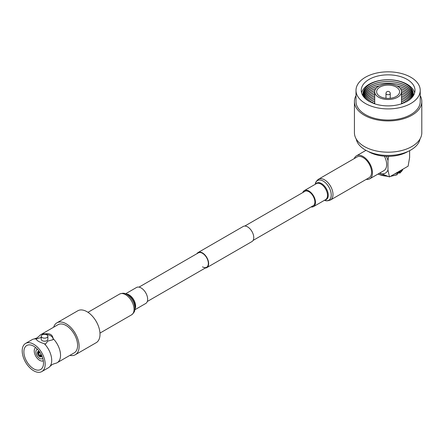 <?xml version="1.0" encoding="UTF-8"?>
<svg xmlns="http://www.w3.org/2000/svg" width="444" height="444" viewBox="0 0 444 444"><rect width="100%" height="100%" fill="white"/><g stroke="black" fill="none" stroke-linecap="round" stroke-linejoin="round"><path stroke-width="0.67" d="M202.481 266.833A8.292 4.79 -120 0 0 206.627 267.244A8.292 4.79 -120 0 0 207.897 260.595A8.292 4.79 -120 0 0 202.481 253.285A8.292 4.79 -120 0 0 198.335 252.875L139 287.129M205.283 268.021A8.719 5.034 -120 0 0 206.837 267.61A8.719 5.034 -120 0 0 208.175 260.622A8.719 5.034 -120 0 0 202.481 252.941A8.719 5.034 -120 0 0 198.118 252.508A8.719 5.034 -120 0 0 196.986 253.652M206.837 267.61L251.953 241.564A8.719 5.034 -120 0 0 253.291 234.576A8.719 5.034 -120 0 0 247.597 226.89A8.719 5.034 -120 0 0 243.234 226.462L198.118 252.508M312.504 206.116A8.381 4.84 -120 0 0 313.142 205.844A8.381 4.84 -120 0 0 314.879 202.009A8.381 4.84 -120 0 0 311.222 193.573A8.381 4.84 -120 0 0 304.762 191.331A8.381 4.84 -120 0 0 304.207 191.747M318.514 179.215A11.994 6.926 -120 0 1 327.755 182.429A11.994 6.926 -120 0 1 332.994 194.5A11.994 6.926 -120 0 1 330.508 199.994L369.086 177.717A11.994 6.926 -120 0 0 371.573 172.228A11.994 6.926 -120 0 0 366.333 160.156A11.994 6.926 -120 0 0 357.093 156.943L318.514 179.215C316.356 181.008 315.296 182.601 315.334 183.999A11.361 6.56 -120 0 1 323.998 181.579A11.361 6.56 -120 0 1 331.241 194.994A11.361 6.56 -120 0 1 324.775 200.355L324.509 200.261M311.072 206.937A9.23 5.328 -120 0 0 313.564 206.582A9.23 5.328 -120 0 0 315.479 202.353A9.23 5.328 -120 0 0 311.449 193.068A9.23 5.328 -120 0 0 304.334 190.593A9.23 5.328 -120 0 0 302.78 192.574M125.569 293.806L136.508 287.49A9.23 5.328 60 0 1 141.125 287.945A9.23 5.328 60 0 1 147.153 296.081A9.23 5.328 60 0 1 145.737 303.474L134.798 309.795M41.814 371.578A16.25 9.38 -120 0 0 45.177 364.141A16.25 9.38 -120 0 0 38.084 347.791A16.25 9.38 -120 0 0 25.563 343.44A16.25 9.38 -120 0 0 22.2 350.877A16.25 9.38 -120 0 0 29.293 367.227A16.25 9.38 -120 0 0 41.814 371.578L48.352 367.804A16.25 9.38 -120 0 0 49.917 366.455A16.25 9.38 -120 0 0 51.715 360.367A16.25 9.38 -120 0 0 44.317 343.7C39.483 342.224 36.758 340.648 36.136 338.977L41.447 337.396M25.563 343.44L32.101 339.666A16.25 9.38 -120 0 1 34.06 338.983A16.25 9.38 -120 0 1 36.136 338.977L36.164 338.8A8.508 4.912 180 0 0 36.142 339.005M44.089 334.338A8.508 4.912 180 0 0 43.873 334.349L44.961 333.882C49.795 333.105 52.52 334.676 53.136 338.606L53.108 339.682L47.83 341.086L45.399 344.133L44.317 343.7M37.49 349.267A5.317 3.069 -120 0 0 36.985 349.467A5.317 3.069 -120 0 0 35.886 351.898A5.317 3.069 -120 0 0 38.206 357.248A5.317 3.069 -120 0 0 42.302 358.674A5.317 3.069 -120 0 0 42.729 358.336M35.648 347.547A7.659 4.418 -120 0 0 34.232 350.943A7.659 4.418 -120 0 0 37.463 358.53A7.659 4.418 -120 0 0 43.296 360.794M43.495 363.17A13.864 8.003 -120 0 0 37.44 349.217A13.864 8.003 -120 0 0 26.757 345.499A13.864 8.003 -120 0 0 23.882 351.848A13.864 8.003 -120 0 0 29.937 365.801A13.864 8.003 -120 0 0 40.62 369.519A13.864 8.003 -120 0 0 43.495 363.17M41.231 336.236L41.231 339.294A3.319 1.915 0 0 0 43.279 341.064A3.319 1.915 0 0 0 46.892 340.648A3.319 1.915 0 0 0 47.863 339.294L47.863 336.236A3.319 1.915 180 0 1 46.892 337.59A3.319 1.915 180 0 1 43.279 338.006A3.319 1.915 180 0 1 41.231 336.236A3.319 1.915 180 0 1 42.202 334.881A3.319 1.915 180 0 1 45.815 334.465A3.319 1.915 180 0 1 47.863 336.236M69.902 355.367A18.415 10.634 -120 0 0 75.319 354.739L96.193 342.69A18.415 10.634 -120 0 0 100.011 334.26A18.415 10.634 -120 0 0 91.969 315.723A18.415 10.634 -120 0 0 77.778 310.789L56.904 322.838A18.415 10.634 -120 0 0 53.652 327.222M75.319 354.739A18.415 10.634 -120 0 0 79.137 346.309A18.415 10.634 -120 0 0 71.096 327.772A18.415 10.634 -120 0 0 56.904 322.838M49.917 366.455L52.292 364.446L55.217 363.397A16.25 9.38 -120 0 0 57.171 362.715L74.237 352.863A16.25 9.38 -120 0 0 77.6 345.421A16.25 9.38 -120 0 0 70.507 329.071A16.25 9.38 -120 0 0 57.986 324.719L40.926 334.571A16.25 9.38 -120 0 0 39.355 335.925L36.98 337.928L34.06 338.983M57.171 362.715A16.25 9.38 -120 0 0 60.539 355.272A16.25 9.38 -120 0 0 53.136 338.606L53.147 338.922M44.888 334.332A8.508 4.912 180 0 1 53.141 339.122M44.961 333.882A16.25 9.38 -120 0 0 40.926 334.571M41.353 354.873L40.221 355.505A1.959 1.132 -120 0 0 41.042 355.522A1.959 1.132 -120 0 0 41.409 354.984M39.794 356.31L39.494 356.476A3.064 1.77 -120 0 1 37.485 352.997L37.779 352.819M39.239 351.382A3.064 1.77 -120 0 0 38.073 351.443A3.064 1.77 -120 0 0 37.485 352.647L37.845 352.858A2.553 1.471 60 0 1 39.494 351.909L39.91 352.148M39.999 352.486L38.689 353.213A1.959 1.132 -120 0 0 39.91 355.322L39.494 356.476M39.494 356.06A2.553 1.471 60 0 1 37.845 353.208L37.485 352.997M41.592 355.367L41.442 355.283A2.553 1.471 60 0 1 39.794 356.232L39.794 356.654A3.064 1.77 -120 0 0 41.137 356.743A3.064 1.77 -120 0 0 41.769 355.766M39.91 355.322L41.192 354.556M39.732 352.086A1.959 1.132 -120 0 0 39.089 352.131A1.959 1.132 -120 0 0 38.689 352.852L39.805 352.192M39.794 356.232L40.221 355.505M41.442 354.8L41.442 355.283M37.845 353.208L38.689 353.213M38.689 352.852L37.845 352.858M396.237 87.068A11.483 6.632 0 0 0 383.716 85.631A11.483 6.632 0 0 0 376.629 91.758A11.483 6.632 0 0 0 379.992 96.448A11.483 6.632 0 0 0 392.507 97.885A11.483 6.632 0 0 0 399.6 91.758A11.483 6.632 0 0 0 396.237 87.068M378.638 97.23A13.398 7.737 0 0 0 393.24 98.907A13.398 7.737 0 0 0 401.515 91.758A13.398 7.737 0 0 0 397.585 86.291A13.398 7.737 0 0 0 382.989 84.61A13.398 7.737 0 0 0 374.714 91.758A13.398 7.737 0 0 0 378.638 97.23M406.454 101.715A25.225 14.563 0 0 0 405.949 101.415A25.225 14.563 0 0 0 401.515 99.373M406.61 101.632A25.819 14.907 0 0 0 406.371 101.493A25.819 14.907 0 0 0 401.515 99.29M407.847 100.91A25.225 14.563 0 0 0 405.949 99.678A25.225 14.563 0 0 0 401.515 97.641M408.019 100.805A25.819 14.907 0 0 0 406.371 99.756A25.819 14.907 0 0 0 401.515 97.558M409.041 100.111A25.225 14.563 0 0 0 405.949 97.946A25.225 14.563 0 0 0 401.515 95.904M409.224 99.978A25.819 14.907 0 0 0 406.371 98.019A25.819 14.907 0 0 0 401.515 95.821M410.067 99.328A25.225 14.563 0 0 0 405.949 96.209A25.225 14.563 0 0 0 401.515 94.167M410.262 99.162A25.819 14.907 0 0 0 406.371 96.287A25.819 14.907 0 0 0 401.515 94.084M410.939 98.568A25.225 14.563 0 0 0 405.949 94.472A25.225 14.563 0 0 0 401.515 92.43M411.155 98.363A25.819 14.907 0 0 0 406.371 94.55A25.819 14.907 0 0 0 401.515 92.346M411.682 97.835A25.225 14.563 0 0 0 405.949 92.735A25.225 14.563 0 0 0 401.37 90.643M411.921 97.58A25.819 14.907 0 0 0 406.371 92.813A25.819 14.907 0 0 0 401.348 90.554M412.298 97.147A25.225 14.563 0 0 0 405.949 90.998A25.225 14.563 0 0 0 400.299 88.545M412.565 96.82A25.819 14.907 0 0 0 406.371 91.076A25.819 14.907 0 0 0 400.227 88.45M412.787 96.531A25.225 14.563 0 0 0 405.949 89.261A25.225 14.563 0 0 0 396.858 85.897M413.092 96.104A25.819 14.907 0 0 0 406.371 89.338A25.819 14.907 0 0 0 396.697 85.82M413.148 96.026A25.225 14.563 0 0 0 412.987 95.399A25.225 14.563 0 0 0 405.949 87.523A25.225 14.563 0 0 0 380.441 83.949A25.225 14.563 0 0 0 363.242 95.399A25.225 14.563 0 0 0 363.081 96.026M413.22 94.661A25.819 14.907 0 0 0 406.371 87.601A25.819 14.907 0 0 0 381.107 83.794A25.819 14.907 0 0 0 363.009 94.661M413.297 95.221A25.225 14.563 0 0 0 412.987 93.662A25.225 14.563 0 0 0 405.949 85.786A25.225 14.563 0 0 0 380.441 82.212A25.225 14.563 0 0 0 363.242 93.662A25.225 14.563 0 0 0 362.931 95.221M413.22 92.924A25.819 14.907 0 0 0 406.371 85.864A25.819 14.907 0 0 0 381.107 82.057A25.819 14.907 0 0 0 363.009 92.924M413.186 95.971A25.225 14.563 0 0 0 412.987 91.925A25.225 14.563 0 0 0 405.949 84.055A25.225 14.563 0 0 0 380.441 80.475A25.225 14.563 0 0 0 363.242 91.925A25.225 14.563 0 0 0 363.042 95.971M414.663 92.807A26.884 15.518 0 0 0 407.12 84.266A26.884 15.518 0 0 0 379.814 80.481A26.884 15.518 0 0 0 361.566 92.807M365.406 103.48A32.112 18.543 0 0 0 400.405 107.498A32.112 18.543 0 0 0 420.229 90.371A32.112 18.543 0 0 0 410.822 77.262A32.112 18.543 0 0 0 375.824 73.238A32.112 18.543 0 0 0 355.999 90.371A32.112 18.543 0 0 0 365.406 103.48M420.229 90.371L420.229 101.482A32.112 18.543 180 0 1 400.405 118.615A32.112 18.543 180 0 1 365.406 114.596A32.112 18.543 180 0 1 355.999 101.482L355.999 90.371M355.999 95.61A33.689 19.447 0 0 0 354.429 101.482L354.429 132.739A33.689 19.447 0 0 0 364.291 146.492A33.689 19.447 0 0 0 401.004 150.71A33.689 19.447 0 0 0 421.8 132.739L421.8 101.482A33.689 19.447 0 0 0 420.229 95.61M354.429 101.482A33.689 19.447 0 0 0 364.291 115.235A33.689 19.447 0 0 0 401.004 119.453A33.689 19.447 0 0 0 421.8 101.482M368.198 151.454A27.65 15.962 0 0 0 368.564 151.67A27.65 15.962 0 0 0 408.03 151.454M366.25 179.359A13.27 7.665 -120 0 0 369.724 178.827A13.27 7.665 -120 0 0 371.761 168.187A13.27 7.665 -120 0 0 363.092 156.493A13.27 7.665 -120 0 0 356.454 155.838A13.27 7.665 -120 0 0 354.251 158.58M369.724 178.827L383.921 170.629A13.27 7.665 -120 0 0 384.41 156.199M356.199 138.961A32.112 18.543 0 0 0 365.406 150.017A32.112 18.543 0 0 0 398.74 154.407A32.112 18.543 0 0 0 420.03 138.961M407.12 79.398A26.884 15.518 0 0 0 377.827 76.029A26.884 15.518 0 0 0 361.233 90.371A26.884 15.518 0 0 0 369.103 101.343A26.884 15.518 0 0 0 398.401 104.706A26.884 15.518 0 0 0 414.996 90.371A26.884 15.518 0 0 0 407.12 79.398M379.526 85.82A25.819 14.907 0 0 0 363.137 96.104M376.001 88.45A25.819 14.907 0 0 0 363.664 96.82M379.37 85.897A25.225 14.563 0 0 0 363.442 96.531M374.88 90.554A25.819 14.907 0 0 0 364.308 97.58M375.929 88.545A25.225 14.563 0 0 0 363.93 97.147M374.714 92.346A25.819 14.907 0 0 0 365.073 98.363M374.858 90.643A25.225 14.563 0 0 0 364.546 97.835M374.714 94.084A25.819 14.907 0 0 0 365.961 99.162M374.714 92.43A25.225 14.563 0 0 0 365.29 98.568M374.714 95.821A25.819 14.907 0 0 0 367.005 99.978M374.714 94.167A25.225 14.563 0 0 0 366.161 99.328M374.714 97.558A25.819 14.907 0 0 0 368.209 100.805M374.714 95.904A25.225 14.563 0 0 0 367.182 100.111M374.714 99.29A25.819 14.907 0 0 0 369.619 101.632M374.714 97.641A25.225 14.563 0 0 0 368.376 100.91M404.95 102.47A25.819 14.907 0 0 0 401.515 101.027M374.714 101.027A25.819 14.907 0 0 0 371.278 102.47M374.714 99.373A25.225 14.563 0 0 0 369.774 101.715M402.958 103.308A25.819 14.907 0 0 0 401.515 102.764M374.714 102.764A25.819 14.907 0 0 0 373.271 103.308M404.811 102.536A25.225 14.563 0 0 0 401.515 101.11M374.714 101.11A25.225 14.563 0 0 0 371.417 102.536M402.83 103.358A25.225 14.563 0 0 0 401.515 102.847M374.714 102.847A25.225 14.563 0 0 0 373.398 103.358M380.946 173.748A16.162 9.33 -120 0 0 387.962 170.008L389.477 176.928L379.731 173.049M388.594 156.344L387.962 160.589L387.962 170.008M387.962 160.589A16.162 9.33 -120 0 0 386.341 156.31M389.477 176.928L408.108 166.173L409.618 157.503L409.618 150.677M391.103 175.991A15.057 8.691 0 0 0 397.286 174.364L397.286 173.671A15.057 8.691 0 0 0 398.762 172.921A15.057 8.691 0 0 0 400.105 172.033L400.105 172.727A15.057 8.691 0 0 0 402.869 169.197M399.001 172.783L399.5 173.071L400.105 172.727L399.5 173.071M397.286 174.364L396.681 174.708M325.025 199.967A9.502 5.489 -120 0 0 328.26 195.199A9.502 5.489 -120 0 0 323.349 184.893A9.502 5.489 -120 0 0 315.795 183.977M313.564 206.582L325.596 199.633A9.23 5.328 -120 0 0 327.511 195.41A9.23 5.328 -120 0 0 323.482 186.119A9.23 5.328 -120 0 0 316.367 183.65L304.334 190.593M119.569 294.078A11.994 6.926 60 0 1 125.563 294.672A11.994 6.926 60 0 1 133.4 305.239A11.994 6.926 60 0 1 131.563 314.851C133.716 313.059 134.776 311.466 134.743 310.067A11.361 6.56 60 0 0 126.867 294.439A11.361 6.56 60 0 0 125.302 293.712C124.109 292.985 122.194 293.107 119.569 294.078L87.979 312.315M125.302 293.712L127.228 294.383A9.502 5.489 60 0 1 128.532 294.988A9.502 5.489 60 0 1 135.126 308.069L134.743 310.067M126.129 294A9.23 5.328 60 0 1 129.093 294.894A9.23 5.328 60 0 1 134.909 309.207M390.243 98.274L390.243 93.495A2.126 1.227 180 0 1 389.616 94.367A2.126 1.227 180 0 1 386.607 94.367A2.126 1.227 180 0 1 385.986 93.495L385.986 98.274M401.631 169.913A15.057 8.691 180 0 1 398.762 172.228A15.057 8.691 180 0 1 394.749 173.887M380.852 173.698A15.057 8.691 180 0 1 379.47 173.199M378.122 173.976A15.057 8.691 0 0 0 387.118 176.146M313.692 205.428L253.086 240.42M206.627 267.244L147.297 301.498M305.4 191.059L244.794 226.052M315.279 184.277L315.334 183.999M330.508 199.994C327.877 200.966 325.968 201.082 324.775 200.355M99.972 333.094L131.563 314.851M38.073 351.443L38.894 350.921M41.137 356.743L41.997 356.293M401.515 91.758L401.515 103.824M356.454 155.838L365.978 150.338M374.714 91.758L374.714 103.824M390.243 93.495A2.126 2.126 0 0 0 388.112 91.37A2.126 2.126 0 0 0 385.986 93.495M402.908 169.175L399.961 173.093M397.086 174.764L390.348 176.423M388.239 176.523L377.861 174.131"/></g></svg>
